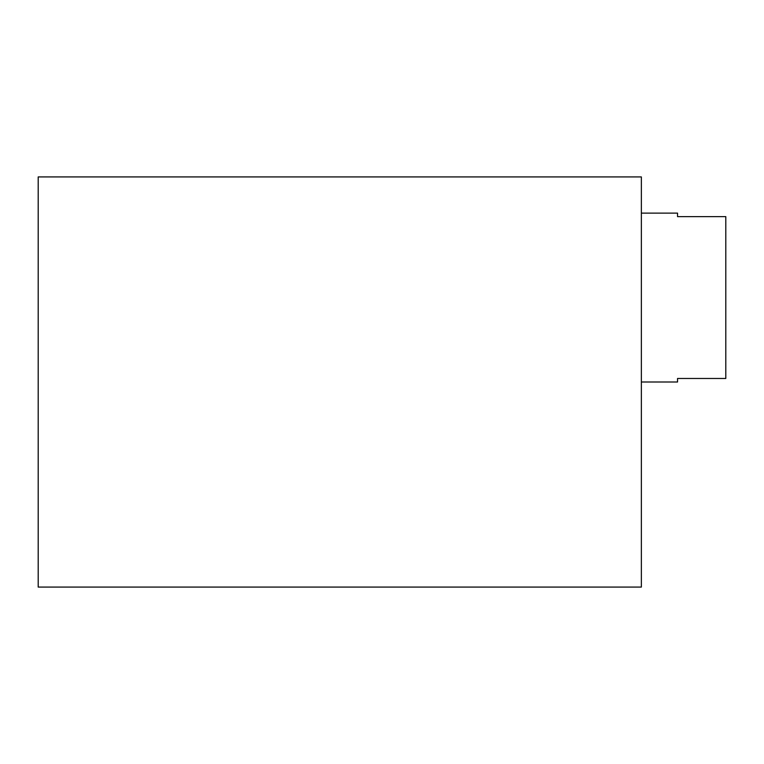 <?xml version="1.0" encoding="UTF-8"?>
<svg xmlns="http://www.w3.org/2000/svg" width="764" height="764" viewBox="0 0 764 764"><rect width="100%" height="100%" fill="white"/><g stroke="black" fill="none" stroke-linecap="round" stroke-linejoin="round"><path stroke-width="1.15" d="M641.359 176.923L38.2 176.923L38.2 587.077L641.359 587.077L641.359 176.923M641.359 213.118L677.544 213.118L677.544 216.632L725.8 216.632L725.8 378.476L677.544 378.476L677.544 382L677.544 378.476M641.359 382L677.544 382M677.544 216.632L677.544 213.118"/></g></svg>
